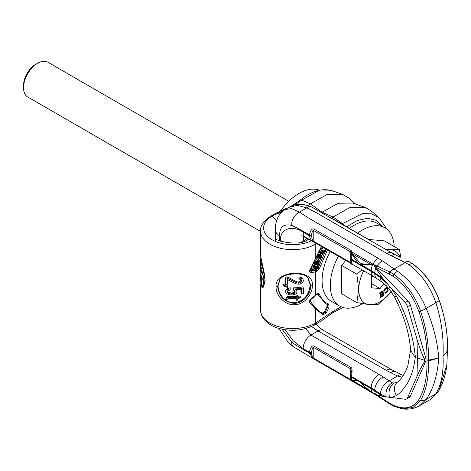 <?xml version="1.0" encoding="UTF-8"?>
<svg xmlns="http://www.w3.org/2000/svg" width="471" height="471" viewBox="0 0 471 471"><rect width="100%" height="100%" fill="white"/><g stroke="black" fill="none" stroke-linecap="round" stroke-linejoin="round"><path stroke-width="0.71" d="M316.506 243.595L315.411 244.225A32.134 18.552 180 0 1 315.293 244.296A32.134 18.552 180 0 1 280.31 248.229A32.134 18.552 180 0 1 260.551 231.108L260.551 255.046L264.985 279.727C264.19 285.45 263.413 287.993 262.665 287.345L261.558 285.302M260.557 285.75L260.551 310A32.134 18.552 0 0 0 280.304 327.121A32.134 18.552 0 0 0 315.276 323.2A32.134 18.552 0 0 0 315.411 323.124L331.307 312.497L331.019 313.957L323.854 319.197L314.581 324.961L315.411 323.124L315.411 309.064L309.706 302.37C309.1 301.287 309.771 299.962 311.725 298.396L316.3 294.493M327.463 249.924L319.456 268.482L316.795 271.502L311.725 272.609C309.771 272.579 309.1 271.779 309.706 270.213L321.428 246.439M260.857 283.371L260.551 286.062L262.842 288.152L265.202 280.168M276.035 286.421C274.987 269.706 314.139 268.411 312.373 285.22C312.779 293.922 304.301 304.908 294.528 304.655C284.79 305.555 275.617 295.152 276.035 286.421L277.643 286.286L279.986 279.191M263.071 287.069L262.559 285.167M261.57 278.155L260.981 278.214L260.981 282.9L260.551 277.266L260.981 284.237A32.134 18.552 0 0 0 261.352 285.326L263.313 285.067L263.313 279.044A30.126 17.392 180 0 1 263.295 279.009M261.941 279.244L263.866 278.909L263.866 278.073L262.965 274.84L260.981 275.029L261.941 279.244L260.981 275.029M260.569 266.074L260.551 265.579L260.569 266.074A32.134 18.552 0 0 0 260.604 266.521L260.816 272.697L261.046 273.074L263.024 272.868L263.313 271.008L262.63 265.827M262.559 272.992L262.159 272.956M262.559 273.957L260.71 273.851L260.846 272.856M260.551 277.266L260.71 273.851M263.313 279.044L262.488 279.15M261.935 279.221L261.352 279.297A32.134 18.552 180 0 1 260.981 278.214M261.352 285.326L261.352 279.297M260.981 270.166L260.563 270.154L260.64 266.757M261.046 273.074L261.352 271.267L260.628 265.903A32.134 18.552 180 0 1 260.557 265.014L260.722 263.86M262.335 264.996L260.557 265.014L260.799 264.249M260.551 261.122L260.551 261.958A32.134 18.552 0 0 0 260.816 264.325L261.187 264.802L261.352 263.731A32.134 18.552 180 0 1 261.046 262.859L260.981 263.477L260.728 263.048A32.134 18.552 180 0 1 260.551 261.122A32.134 18.552 180 0 1 260.751 259.068L260.751 257.702M301.522 280.41L301.134 279.621L301.522 280.41L301.152 281.976L299.285 283.077A32.134 18.552 180 0 1 298.532 283.159L297.013 282.965L287.445 278.196A32.134 18.552 180 0 1 285.561 277.984L285.561 284.013A32.134 18.552 0 0 0 287.445 284.225L287.445 279.538L295.87 283.883L298.532 284.166A32.134 18.552 0 0 0 299.285 284.078L300.781 283.707L302.988 281.988L303.353 280.91L302.988 279.144L300.781 278.184L299.285 278.22L299.285 279.056L301.204 279.739M287.445 287.404L287.445 286.568L283.336 285.008L283.336 285.85L287.445 287.404L287.775 285.426L283.919 283.901L283.336 285.008M294.722 290.801L295.105 291.455L294.722 293.145L291.649 294.175A32.134 18.552 180 0 1 290.884 294.157L288.588 293.527L287.445 292.261L287.828 290.625L290.118 289.942L290.118 288.935L287.069 289.547L285.938 290.254L285.561 291.043L285.938 292.933L287.069 293.898L290.501 294.976A32.134 18.552 0 0 0 292.032 295.017L295.488 294.116L296.636 293.209L297.013 291.337L295.488 289.759A32.134 18.552 0 0 0 301.522 289.117L301.522 293.969A32.134 18.552 0 0 0 303.353 293.633L303.353 287.946A32.134 18.552 180 0 1 293.568 288.988L293.568 290.16L294.722 290.801M287.445 298.955L289.353 298.437A32.134 18.552 0 0 0 296.253 298.42L296.253 300.262A32.134 18.552 0 0 0 297.772 300.145L297.772 298.302A32.134 18.552 0 0 0 300.781 297.937L300.781 297.101A32.134 18.552 180 0 1 297.772 297.466L297.772 296.129A32.134 18.552 180 0 1 296.253 296.247L296.253 297.584A32.134 18.552 180 0 1 288.588 297.548L286.315 298.167L285.561 299.58A32.134 18.552 0 0 0 287.069 299.756L287.445 298.955M297.772 296.129L297.454 294.981A30.126 17.392 180 0 1 296.029 295.093L296.029 296.436A30.126 17.392 180 0 1 288.841 296.4L286.709 297.03L285.561 299.58M317.036 261.588L315.611 260.769L314.104 262.029L313.992 262.341L315.411 263.159L315.393 264.79L316.059 264.985L316.901 264.449L318.078 262.535L318.72 262.547L318.767 263.101L317.772 264.743L319.085 263.572L319.079 262L318.113 261.982L316.742 263.984L315.935 264.431L315.747 263.595L316.836 262.135L317.036 261.588L316.677 261.67L315.523 262.847L315.411 264.796M318.319 265.774L316.901 264.955L313.992 265.279L315.411 266.097L314.022 266.362L313.804 266.927L315.964 266.568L315.511 268.123L312.879 269.277L312.614 269.93L315.523 268.653L315.841 269.235L316.4 269.259L317.46 268.435L318.319 265.774L315.411 266.097L315.411 266.627M263.866 278.073L261.941 278.408M260.887 268.988L260.563 268.982M262.547 265.827L260.628 265.903M262.806 267.192L260.816 267.34M263.024 268.517L261.046 268.723M263.23 269.965L261.27 270.213M263.313 271.008L261.352 271.267M263.313 272.008L261.352 272.267M263.23 272.644L261.27 272.892M260.981 271.131L260.657 271.149M261.776 262.789L261.046 262.859M261.988 263.648L261.352 263.731M262.182 264.408L261.27 264.519M262.253 264.678L261.187 264.802M262.27 264.743L261.046 264.873M261.028 263.03L260.728 263.048M300.969 279.538L300.622 280.857L298.873 281.941A30.126 17.392 180 0 1 298.167 282.017L296.742 281.817L287.775 277.054A30.126 17.392 180 0 1 286.009 276.854L285.561 277.984M287.775 277.054L287.445 278.196M280.139 279.009L278.125 285.779C277.872 295.187 287.286 304.26 295.682 302.576C304.443 300.533 309.276 294.581 310.171 284.72L307.675 277.295M302.988 279.144L301.658 277.501L300.274 277.06L298.873 277.083L299.285 279.056M287.445 284.225L287.775 279.733M303.353 287.946L302.688 286.851A30.126 17.392 180 0 1 293.515 287.828L293.568 290.16M300.969 289.206L300.969 292.856L301.522 293.969M297.013 291.337L296.389 289.377M290.118 289.942L290.277 287.781L288.841 288.028L286.362 289.123L285.561 291.043M294.952 291.196L293.875 292.509L291.714 293.015A30.126 17.392 180 0 1 290.996 292.997L288.841 292.379L288.128 291.82L287.775 290.707M300.781 297.101L300.274 295.982A30.126 17.392 180 0 1 297.772 296.288M296.029 298.437L296.253 300.262M314.222 266.857L314.092 267.304L311.614 268.376L311.366 269.023L312.614 269.93M313.992 261.735L313.992 265.279L312.691 265.497L312.485 266.056L313.804 266.927M310.201 270.743L315.594 269.777L316.541 269.2M307.887 277.501L310.754 285.19C311.09 294.287 302.141 304.372 293.139 303.242C283.783 301.617 278.614 295.965 277.643 286.286M301.658 277.501L302.258 278.608M300.274 277.06L300.781 278.184M298.873 277.083L299.285 278.22M300.969 279.968L301.522 281.081M300.622 280.857L301.152 281.976M299.927 281.464L300.41 282.594M298.873 281.941L299.285 283.077M298.167 282.017L298.532 283.159M296.742 281.817L297.013 282.965M287.775 285.426L287.445 286.568M293.515 287.828L293.568 288.988M296.459 289.7L296.636 290.53M286.362 289.123L285.938 290.254M287.422 288.405L287.069 289.547M288.841 288.028L288.588 289.176M290.277 287.781L290.118 288.935M287.775 291.119L287.445 292.261M288.128 291.82L287.828 292.968M288.841 292.379L288.588 293.527M289.918 292.785L289.736 293.939M290.996 292.997L290.884 294.157M291.714 293.015L291.649 294.175M292.797 292.856L292.803 294.016M293.875 292.509L293.951 293.668M294.593 291.985L294.722 293.145M294.952 291.302L295.105 292.456M286.268 297.743L285.938 298.626M286.709 297.03L286.315 298.167M287.422 296.606L287.069 297.749M288.841 296.4L288.588 297.548M296.029 296.436L296.253 297.584M296.029 295.093L296.253 296.247M316.795 294.245C318.025 293.215 318.908 293.197 319.456 294.192L318.078 294.452L325.591 303.607L317.401 294.128M320.198 312.108L322.376 313.127L324.419 311.702L327.051 306.303L326.85 304.16M313.998 263.984L315.658 264.979M319.079 262L317.372 261.081L316.524 261.293M318.002 265.591L318.361 264.461M319.155 262.147L320.563 258.591M321.899 255.612L322.558 254.252M324.201 251.131L325.538 248.812M320.71 248.029L322.423 249.029L323.318 247.528M324.601 251.355L320.05 249.206L321.375 249.983L320.086 252.591L320.739 253.739L321.569 253.439L321.84 254.205L322.782 254.175L324.601 251.355L321.375 249.983M320.086 252.591L318.673 251.773L318.684 252.215L320.398 253.592M316.459 256.359L316.553 257.26L319.338 258.514L319.962 257.154L319.515 257.048L319.144 257.861L318.372 257.572L318.814 256.065L319.632 255.359L321.075 255.618L321.493 256.324L320.251 258.137L320.003 258.679L320.415 258.679L321.846 256.813L321.652 255.253L320.215 254.799L318.967 255.2L317.866 257.243L318.231 258.243M320.062 255.364L319.485 256.883M321.652 255.253L318.796 253.981L317.218 254.723M318.661 259.397L316.848 258.526L316.329 259.809L317.754 260.628L318.143 260.675L318.661 259.397L318.272 259.35L317.754 260.628M322.935 247.31L322.046 248.794L322.423 249.029M323.907 251.714L323.018 253.404L322.188 253.704L322.058 252.992L322.947 251.308L323.907 251.714M320.951 253.174L320.545 252.674L321.51 250.696L322.535 251.131L321.44 253.057L320.692 253.027M315.964 268.246L316.471 266.509L317.737 266.368L317.065 268.393L316.312 268.741L315.964 268.246M320.716 248.023L322.046 248.794M318.82 252.597L320.239 253.416M318.684 252.215L320.103 253.033M318.902 251.337L320.251 252.115M321.016 253.728L321.84 254.205M321.104 253.698L321.681 254.028M322.117 252.886L323.018 253.404M322.011 253.433L322.576 253.757M322.011 253.18L322.806 253.639M320.568 252.809L321.204 253.174M320.574 252.556L321.44 253.057M320.68 252.262L321.646 252.821M316.553 257.26L317.978 258.079M316.424 256.825L317.843 257.643M316.441 256.424L317.866 257.243M316.63 255.983L317.996 256.772M317.007 255.17L318.372 255.959M317.23 254.705L318.649 255.523M317.542 254.375L318.967 255.2M318.007 254.087L319.426 254.905M318.384 253.981L319.803 254.799M318.796 253.981L320.215 254.799M319.903 254.252L321.328 255.076M319.42 258.344L320.003 258.679M319.668 257.796L320.251 258.137M319.732 257.649L320.515 258.102M319.88 257.337L320.786 257.867M319.609 256.701L321.028 257.519M319.98 255.883L321.405 256.707M320.074 255.506L321.493 256.324M320.557 255.488L321.469 256.018M321.028 255.606L321.334 255.782M318.361 257.407L319.144 257.861M318.608 256.518L319.515 257.048M318.661 256.407L319.962 257.154M316.848 258.526L318.272 259.35M316.006 268.564L316.312 268.741M315.964 268.37L316.565 268.711M316.006 268.111L316.842 268.594M316.088 267.828L317.065 268.393M316.182 267.504L317.23 268.105M314.104 262.029L315.523 262.847M313.81 262.777L315.217 263.607M313.71 263.248L315.111 264.078M313.745 263.613L315.146 264.443M313.974 263.966L315.393 264.79M318.208 262.494L318.785 262.824M317.972 262.641L318.767 263.101M317.625 263.106L318.567 263.654M317.513 263.419L318.39 263.925M317.413 263.672L318.16 264.107M317.33 263.825L317.966 264.196M317.012 264.308L317.772 264.743M317.372 261.081L318.79 261.9M317.048 261.075L318.467 261.894M316.695 261.158L318.113 261.982M316.918 261.911L317.66 262.341M316.547 262.235L317.366 262.7M316.206 262.518L317.154 263.065M315.947 263.036L316.954 263.619M315.8 263.436L316.742 263.984M315.717 263.813L316.483 264.255M315.747 264.184L316.176 264.431M315.258 260.852L316.677 261.67M314.758 261.117L316.176 261.941M314.351 261.57L315.77 262.394M312.691 265.497L314.022 266.362M314.092 267.304L315.511 268.123M313.992 266.898L313.992 267.351L315.411 268.17L315.411 268.705M311.614 268.376L312.879 269.277M315.229 268.794L315.582 269M315.146 268.835L315.841 269.235M319.456 294.192C321.416 299.056 324.507 302.353 328.734 304.089L329.035 307.304L326.397 312.703L323.336 314.834L315.411 309.064L314.705 307.11L320.551 312.314L315.111 307.628M311.514 240.716A29.078 16.785 180 0 1 271.367 239.333A29.078 16.785 180 0 1 272.008 216.118L284.772 209.736M270.731 216.189L270.796 216.148C277.861 212.05 285.249 208.629 287.805 207.964L287.846 207.952M275.559 214.329L281.428 212.433M294.505 205.032L301.705 200.146L310.377 203.884L308.199 205.568M385.884 228.447L385.154 226.504L378.967 217.69L371.572 213.852L362.54 213.593L342.358 223.613L333.103 217.001L349.912 207.558L365.025 207.328L352.532 203.042L338.131 203.266L322.111 212.262L310.377 203.884L327.192 194.441L342.299 194.211L348.393 197.732L355.764 204.155M365.025 207.328L371.119 210.849L378.967 217.69M321.828 212.492L322.111 212.262L333.103 217.001L331.649 218.15M315.411 295.558L315.411 271.785L314.705 270.513L311.437 271.225L310.36 271.008L310.295 269.954L315.276 259.109L315.193 242.842M313.992 269.365L313.992 270.101L314.705 270.513L316.3 270.189L315.594 269.777M394.192 246.569A45.192 26.093 120 0 0 384.878 227.805L376.641 223.054A45.192 26.093 120 0 0 349.37 228.382M330.153 251.473A45.192 26.093 120 0 0 322.087 280.639A45.192 26.093 -60 0 0 331.449 301.328L339.685 306.085A45.192 26.093 -60 0 1 330.324 285.397A45.192 26.093 120 0 1 338.39 256.23M384.878 227.805A45.192 26.093 120 0 0 357.607 233.139M362.517 303.707A45.192 26.093 -60 0 1 339.685 306.085M319.462 190.243A45.192 26.093 120 0 0 280.375 211.055M430.017 399.714L435.863 393.827A11.227 8.943 -154 0 0 438.513 391.201L430.017 399.714L418.23 406.461C413.173 408.899 407.833 409.682 402.205 408.816L393.674 406.185L402.205 408.816L412.967 407.539L420.556 400.415C426.261 390.536 428.893 377.389 428.445 360.963L428.445 360.156C428.893 344.13 426.261 327.804 420.556 311.178C414.857 295.488 405.984 283.218 393.927 274.387L390.153 272.138A10.044 6.235 -55.9 0 1 394.139 268.97L397.565 271.272C410.005 280.186 419.549 292.538 426.202 308.34L435.863 302.759C441.457 320.192 443.841 337.784 443.023 355.546C445.837 353.633 447.315 351.513 447.45 349.182C447.791 333.221 445.042 316.959 439.202 300.416C433.408 284.772 424.471 272.544 412.39 263.725A10.056 5.199 125.3 0 0 408.91 264.726C421.186 273.728 430.17 286.409 435.863 302.759A11.227 2.779 164.1 0 0 439.202 300.416A2.008 0.512 -19.2 0 0 439.249 300.221C433.544 284.708 424.695 272.579 412.702 263.825L408.616 261.364A2.008 1.219 -62.7 0 1 408.757 261.458M439.202 389.652L446.867 364.737L447.45 349.988C447.315 352.249 445.837 354.104 443.023 355.546C443.841 371.754 441.457 384.519 435.863 393.827L426.202 399.408C433.238 389.264 437.424 375.464 438.76 358.001C437.424 341.493 433.238 324.937 426.202 308.34A11.227 3.432 -20.7 0 1 420.556 311.178A2.008 0.512 160.8 0 1 418.89 311.543C413.32 296.43 404.719 284.625 393.091 276.136L375.534 267.022L408.016 300.928L405.178 302.57A6.023 3.48 60 0 1 407.527 306.645L416.97 339.085C419.802 348.505 422.234 354.963 424.271 358.449L424.807 360.344L424.271 362.14C422.234 365.29 419.802 370.035 416.97 376.364L407.527 397.895A6.023 3.48 60 0 1 406.591 398.99A6.023 3.48 60 0 1 405.178 399.255L382.74 396.429L375.764 394.498L372.585 392.755C369.064 390.435 365.178 387.121 360.927 382.805L360.839 382.711A6.023 3.48 -120 0 0 357.83 380.974L351.513 380.374L351.796 380.892L376.877 395.558M447.45 349.906A2.008 1.119 -1.7 0 1 447.45 349.947L447.45 349.176A2.008 1.201 1.7 0 0 447.45 349.176L447.45 349.988A2.008 1.119 -1.7 0 0 447.45 349.947L446.867 364.737C445.754 374.745 442.97 383.565 438.513 391.201M412.702 263.825L408.669 261.44A10.044 5.316 116.2 0 0 405.272 262.541L408.91 264.726M419.608 405.725L426.202 399.408A11.227 8.29 29.9 0 1 420.556 400.415A2.008 1.554 -149.8 0 1 418.89 399.561C424.618 389.847 427.315 376.882 426.979 360.662L426.979 359.779C427.315 343.948 424.618 327.869 418.89 311.543M285.243 209.454L288.876 207.358L297.295 205.35L306.833 207.858L316.677 212.921L386.838 253.404A70.297 40.588 0 0 0 391.36 255.8L405.272 262.541L394.139 268.97L382.458 260.934A70.297 40.588 180 0 0 378.313 258.326L308.193 217.82L299.421 212.138L291.661 208.606L285.243 209.454C278.779 213.428 275.458 220.169 275.282 229.677L275.282 241.364M389.529 273.963L390.153 272.138L372.991 264.178A10.044 5.799 -60 0 1 378.313 258.326M393.091 276.136L393.927 274.387A10.056 5.128 -55.3 0 1 397.565 271.272M416.97 339.085L417.459 358.001L424.807 360.344M426.979 359.779A2.008 1.201 -178.3 0 0 428.445 360.156L438.76 358.001L428.445 360.963A2.008 1.119 178.3 0 1 426.979 360.662M406.591 398.99L409.434 397.353A6.023 3.48 -120 0 0 410.371 396.258L425.69 361.322A6.023 3.48 -120 0 0 425.69 357.63L410.371 305.008A6.023 3.48 -120 0 0 408.016 300.928M374.315 264.902L362.346 263.825A6.023 3.48 60 0 1 358.755 261.535L351.513 252.839L352.055 254.399L357.83 262.9A6.023 3.48 -120 0 0 360.839 264.637L373.95 264.92L375.534 267.022M351.295 379.261L350.707 379.579A2.008 1.16 120 0 0 351.119 380.497A2.008 1.16 120 0 0 351.148 380.515L314.222 359.19A2.008 1.16 120 0 1 314.192 359.179L351.796 380.892M373.95 393.65L351.148 380.515M357.83 380.974L351.566 377.359L352.055 380.633M314.169 359.161L313.297 358.661L309.37 352.997L309.37 352.178C310.677 347.003 312.279 345.013 314.175 346.209L351.101 367.527C352.22 368.069 352.373 371.071 351.566 376.541L351.566 377.359A2.008 1.16 0 0 1 350.977 376.541L351.295 379.255M282.005 329.135L291.767 342.193A10.751 6.117 132 0 0 293.439 346.797L314.192 359.179A2.008 1.16 120 0 1 313.78 358.26C312.832 358.296 312.096 356.629 311.572 353.244L311.572 352.426C312.132 348.393 312.868 346.774 313.78 347.569L350.707 368.887L351.295 370.954L350.977 375.717A2.008 1.16 0 0 0 351.566 376.541L371.213 387.886A60.259 34.789 180 0 1 374.763 390.123L380.497 394.062L387.156 397.2M280.404 241.158C279.45 229.106 291.584 224.426 303.13 232.138L309.37 235.741L309.37 234.923C310.625 229.989 312.244 228.082 314.222 229.206L351.148 250.525L352.078 252.109L351.513 252.839M285.043 329.688L293.274 340.927L303.13 348.575L309.37 352.178A2.008 1.16 180 0 0 311.572 352.426M351.295 262.318L350.707 262.659L313.78 241.34C312.868 241.452 312.132 239.668 311.572 235.989L311.572 235.17C312.096 231.426 312.832 229.925 313.78 230.655A2.008 1.16 -60 0 1 314.222 229.206M352.055 254.399L351.566 260.098C352.373 264.054 352.22 265.214 351.101 263.566L314.175 242.247C312.279 242.153 310.677 239.986 309.37 235.741A2.008 1.16 180 0 0 311.572 235.989M279.692 240.793L279.692 235.824C279.409 227.075 283.43 223.601 291.767 225.397A10.751 7.613 -60 0 1 299.421 212.138L306.833 207.858A10.751 6.117 108 0 1 311.661 207.005L391.86 252.909A10.044 5.799 120 0 0 386.838 253.404M373.945 264.926L375.764 268.34L382.74 278.355L389.682 286.397L405.178 302.57M382.458 260.934A10.044 6.282 -55.5 0 0 376.924 266.121A2.008 1.26 115.3 0 0 376.612 267.546M391.012 397.689L396.482 395.587C407.009 387.768 413.291 374.834 415.328 356.771C413.291 336.365 407.009 316.171 396.482 296.2L391.012 287.781M374.315 393.897L376.9 395.575A2.008 1.048 -55.7 0 1 376.606 394.839M314.175 242.247A2.008 1.16 120 0 1 313.78 241.34L313.78 230.655L350.707 251.973L351.295 253.934L351.778 253.734M303.624 236.277L303.13 241.158L304.36 236.625M408.922 261.523L408.616 261.364A2.008 1.219 -62.7 0 0 408.375 261.287A10.044 5.269 115.8 0 0 404.983 262.4M386.196 282.494L386.196 282.653A11.069 4.681 -43.1 0 0 386.538 286.044L382.699 282.629A11.045 6.912 -55.5 0 1 380.497 277.625L387.156 283.624M386.538 286.044L389.229 289.041L394.427 296.759C404.13 315.794 409.523 333.709 410.612 350.506L414.509 356.264L415.328 356.771M305.756 328.558L310.937 335.046L379.025 374.357A71.304 41.165 180 0 1 383.229 377L392.302 382.793L394.074 383.053L397.383 382.193M380.497 394.062A11.045 6.912 124.5 0 1 388.958 380.945L397.542 375.988L402.046 377.236M397.542 375.988A11.045 5.799 -64.2 0 1 402.358 375.069L391.648 369.706A11.045 6.376 -60 0 0 386.126 370.253A71.304 41.165 0 0 0 390.712 372.679L397.542 375.988M311.525 326.509L318.037 330.942L310.937 335.046A11.045 6.382 120 0 0 303.13 348.575M352.402 347.045L353.992 347.969M376.924 395.593A2.008 1.048 -55.7 0 1 376.9 395.575L389.57 403.918A2.008 1.095 -57.4 0 1 389.234 403.046L393.091 405.178C404.719 410.111 413.32 408.239 418.89 399.561M400.827 257.437L399.437 249.595L384.295 240.852L368.534 239.445M345.702 260.457L341.687 265.45L341.687 293.857L356.83 302.6L369.382 304.649A30.126 17.392 120 0 0 390.689 292.35L391.271 291.614M341.687 265.45L356.83 274.193L358.731 289.494A30.126 17.392 120 0 0 369.382 304.649L378.131 304.502L390.689 292.35A30.126 17.392 120 0 0 391.266 291.608M363.694 270.843A30.126 17.392 120 0 0 358.731 289.494L356.83 302.6M361.975 269.848L356.83 274.193M399.973 257.013A30.126 17.392 120 0 0 390.689 249.742A30.126 17.392 120 0 0 386.768 249.971M399.437 249.595L390.689 249.742L385.119 249.018M372.108 275.694L371.513 276.436L371.513 287.793L380.032 288.558L384 283.619M386.667 288.423L387.268 290.46L385.419 292.438M385.478 292.473L384.701 292.827L385.243 293.286L386.55 292.703L388.116 290.26L387.533 288.158L386.974 287.728L384.925 289.088L384.195 291.219L385.131 289.553L386.55 288.399L387.615 290.224L386.344 292.238L384.984 292.991L385.243 293.286M387.274 287.863L386.226 287.598L384.642 288.923L383.818 290.589L384.195 291.219M382.322 292.026L382.417 293.28L380.121 294.84L380.168 295.441L382.752 294.045L382.852 295.341L380.197 297.136L380.244 297.737L383.429 295.582L383.058 290.89L379.879 293.05L379.926 293.645L382.576 291.849L382.705 293.445L380.403 295.005L380.45 295.6M382.493 294.216L382.57 295.176L379.914 296.977L380.244 297.737M383.058 290.89L379.591 292.885L379.926 293.645M372.879 276.147L371.513 277.925M380.032 288.558L371.513 283.636M288.741 201.294L47.795 62.184A20.088 11.598 120 0 0 37.751 63.179L35.619 64.409L37.751 63.179A20.088 11.598 -60 0 0 23.55 87.783A20.088 11.598 -60 0 0 27.712 96.973L260.551 231.402M23.55 87.783L23.55 85.322A17.074 9.856 -60 0 1 35.619 64.409M313.992 306.38L313.992 297.066M312.373 285.22L310.754 285.19M309.706 302.37L310.254 301.34C309.8 300.993 310.307 300.115 311.773 298.714L316.771 294.563L317.754 294.057L318.078 294.452L317.466 294.098M331.307 312.497L341.004 306.756M382.664 226.533L376.276 220.346L367.545 218.267L357.33 220.487L346.632 226.804M315.287 244.296L315.011 242.736M260.551 231.102C260.063 226.157 263.436 221.199 270.66 216.224L272.008 216.118L276.542 220.87M270.796 216.148L272.126 216.048L276.577 220.74M289.995 206.751L293.998 204.438L296.165 204.655M300.18 200.128L301.705 200.146L317.896 191.049L332.444 190.832C322.376 187.841 311.619 190.938 300.18 200.128L293.998 204.438M315.276 323.2L314.51 324.996M333.409 311.043L332.579 312.879L342.847 307.457M338.614 308.034L337.784 309.877M344.095 225.338L342.358 223.613L341.84 224.037M309.035 239.28L307.645 239.821L308.74 239.109M309.076 239.309L307.64 239.827M323.336 314.834L323.088 313.533L320.551 312.314M326.397 312.703L325.125 312.114L323.088 313.533L322.376 313.127M329.035 307.304L327.763 306.709L325.125 312.114L324.419 311.702M328.734 304.089L327.563 304.566L327.763 306.709L327.051 306.303M327.645 304.607L325.591 303.607L327.645 304.607M316.795 271.502L316.3 270.189L318.078 268.176L317.684 267.946M311.725 272.609L311.437 271.225L310.836 270.766M309.706 270.213L310.159 269.63M326.25 249.224L318.078 268.176L319.456 268.482M389.234 273.81A2.008 1.219 117.3 0 1 389.847 271.985A10.044 6.282 -55.5 0 1 393.891 268.8M425.69 357.63L424.271 358.449M425.69 361.322L424.271 362.14M410.371 396.258L407.527 397.895M368.94 390.094L352.773 380.756M371.56 264.849L352.108 253.616M376.612 394.733L389.234 403.046M373.297 393.303A10.044 5.799 120 0 1 372.991 393.102A2.008 1.16 -60 0 1 372.802 392.902M351.301 379.42A2.008 1.966 0.8 0 0 351.778 380.539M360.839 382.711L371.213 388.705A10.044 5.799 120 0 0 372.585 392.755M291.767 342.193C296.436 345.337 295.246 344.89 309.37 352.997A2.008 1.16 180 0 0 311.572 353.244M291.767 225.397C296.436 227.646 295.246 226.722 309.37 234.923A2.008 1.16 180 0 0 311.572 235.17M351.295 253.934L350.977 258.461A2.008 1.16 0 0 0 351.566 259.28L357.83 262.9M360.839 264.637L371.213 270.625L371.213 271.443A60.259 34.789 180 0 1 374.763 273.686L380.497 277.625M350.977 258.461L350.977 259.28A2.008 1.16 -0 0 0 351.566 260.098L371.213 271.443A11.045 6.376 -60 0 0 373.503 276.501L305.414 237.196A11.045 6.376 -60 0 1 303.13 232.138M382.74 396.429L374.763 390.942A60.259 34.789 180 0 0 371.213 388.705L371.213 387.886A11.045 6.376 120 0 1 379.025 374.357M375.764 268.34A10.044 6.282 -55.5 0 0 374.763 272.862A60.259 34.789 180 0 0 371.213 270.625A10.044 5.799 -60 0 1 372.585 264.996M372.702 264.926A2.008 1.16 -60 0 1 372.991 264.178L352.078 252.109M360.927 264.649L362.346 263.825M410.371 305.008L407.527 306.645M416.97 376.364L417.459 358.001M393.927 406.255L393.091 405.178M389.529 403.235L390.153 404.206L389.57 403.918A2.008 1.095 -57.4 0 0 389.735 403.994M383.229 377A11.045 6.912 124.5 0 0 374.763 390.123L374.763 390.942A10.044 6.282 124.5 0 0 375.764 394.498M314.175 346.209A2.008 1.16 -60 0 0 313.78 347.569L313.78 358.26L350.707 379.579L350.707 368.887A2.008 1.16 -60 0 1 351.101 367.527M351.101 263.566A2.008 1.16 120 0 1 350.707 262.659L350.707 251.973A2.008 1.16 -60 0 1 351.148 250.525M357.336 262.353L358.755 261.535M382.699 282.629L376.965 278.685A11.045 6.912 -55.5 0 1 374.763 273.686L374.763 272.862L382.74 278.355M303.13 241.723L303.13 241.158A16.067 9.279 0 0 0 306.739 237.961M396.005 255.105A10.044 5.269 115.8 0 0 395.734 254.958A10.044 5.269 115.8 0 0 391.36 255.8M389.229 289.041A11.11 2.873 -41.8 0 1 389.682 286.397M394.427 296.759A11.28 0.83 -28.3 0 0 396.482 296.2M410.612 349.918L407.91 365.384C405.366 373.014 401.84 378.631 397.324 382.24A11.28 9.061 52.6 0 0 396.482 395.587M394.074 383.053A11.11 8.507 90.3 0 0 389.682 397.536M392.302 382.793A11.069 8.466 106.1 0 0 386.196 396.882L386.196 397.041M391.648 369.706L323.565 330.395A11.045 6.376 -60 0 0 318.037 330.942L386.126 370.253M390.712 372.679A11.045 5.799 -64.2 0 1 395.528 371.76M303.13 241.158A16.067 9.279 180 0 1 300.421 242.412M279.692 235.824A15.066 8.696 180 0 1 275.282 229.677M264.985 279.727L264.472 274.204L260.563 255.682M262.559 274.881L262.559 272.915M260.551 265.626L260.551 264.755M279.874 279.327C282.365 276.518 285.903 274.84 290.483 274.281C298.855 273.245 304.69 274.352 307.987 277.596L307.869 277.478M260.551 310C260.563 317.737 268.087 326.485 282.129 329.164C293.504 331.502 304.278 330.124 314.445 325.037M331.019 313.957L332.579 312.879M307.604 239.851C299.774 246.68 273.887 240.958 275.329 237.932M342.299 194.211L332.444 190.832M310.254 301.34L314.811 307.192M321.587 246.527L315.276 259.109M447.45 349.176C447.921 333.862 445.189 317.548 439.249 300.221M393.674 406.185L389.876 404.112M350.977 259.28L351.295 262.235M376.965 278.685L373.503 276.501M331.861 218.267L370.359 240.498M391.86 252.909L398.631 256.365M403.258 375.475L402.358 375.069M323.565 330.395L320.51 328.334L316.012 324.125M350.977 376.541L350.977 375.717M307.834 239.715L307.834 238.591M305.414 237.196L301.829 235.683M288.876 207.358C293.521 204.75 298.431 203.796 303.601 204.485L311.661 207.005M278.838 328.334L288.376 342.641L293.439 346.797"/></g></svg>
